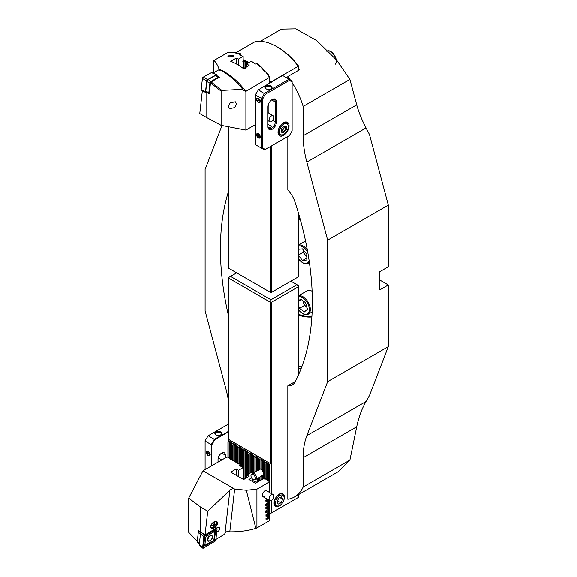 <?xml version="1.0" encoding="UTF-8"?>
<svg xmlns="http://www.w3.org/2000/svg" width="577" height="577" viewBox="0 0 577 577"><rect width="100%" height="100%" fill="white"/><g stroke="black" fill="none" stroke-linecap="round" stroke-linejoin="round"><path stroke-width="0.87" d="M294.537 496.905A56.315 32.514 -120 0 0 303.141 487.038L349.9 460.042L337.862 471.892L294.537 496.905A56.315 32.514 -120 0 1 287.822 499.256L287.822 385.797A19.063 11.006 -120 0 0 292.279 384.953A19.063 11.006 -120 0 0 294.948 382.097A259.924 150.07 -120 0 0 294.948 201.936A19.063 11.006 -120 0 0 287.822 190.006L287.822 136.511M303.141 487.038L303.141 457.705A86.644 50.026 60 0 1 306.834 435.642L327.649 381.635L327.649 240.147L306.834 162.108A86.644 50.026 60 0 1 303.141 135.783L303.141 106.442A56.315 32.514 60 0 0 292.113 82.67M298.237 68.245A56.315 32.514 -120 0 1 299.463 69.817L287.822 76.539A56.315 32.514 60 0 1 290.274 79.914M287.822 76.539L287.822 78.501M287.822 385.797L295.265 381.498M228.643 191.009A259.924 150.07 -120 0 0 228.643 316.448M222.022 125.526L205.116 169.407L205.116 310.895L225.924 388.934A86.644 50.026 60 0 1 228.643 402.09M349.9 460.042L356.709 426.778C358.649 417.359 361.75 408.92 366.02 401.477L369.482 395.447L388.299 346.618L388.299 284.966L379.724 280.011M388.299 284.966L379.724 289.914L379.724 271.738L388.299 266.783L388.299 205.131L369.482 134.578L366.02 127.943C361.75 119.756 358.649 112.061 356.709 104.855L349.9 79.446L336.759 60.289L316.809 40.678L295.777 28.85L281.54 29.124L260.479 41.284M327.649 240.147L388.299 205.131M349.9 79.446L303.141 106.442M298.237 314.984A60.65 35.017 -120 0 0 311.854 316.975M300.22 219.296A60.65 35.017 -120 0 0 298.237 217.666M327.649 381.635L388.299 346.618M298.237 314.263A59.784 34.519 -120 0 0 311.912 316.153M300.487 220.255A59.784 34.519 -120 0 0 298.237 218.387M303.091 300.905A6.123 3.534 -120 0 0 303.379 302.269L304.331 305.493L299.427 308.32L304.389 311.941L307.44 309.121L305.529 302.68L300.567 299.059L298.237 301.216M298.237 304.303L299.427 308.32M312.099 291.248A10.4 6.001 -120 0 0 307.079 290.837L298.237 295.943M302.939 300.79L303.379 302.269A6.123 3.534 -120 0 0 306.813 307.303A6.123 3.534 -120 0 0 306.921 307.382L304.331 305.493M301.382 299.651L298.237 301.468M306.82 258.034L302.55 260.494L298.237 255.229M298.237 249.329L302.406 248.86L306.776 254.197L306.849 260.018L302.55 260.494M306.805 256.88L303.084 252.329L298.237 255.128M306.805 256.476A6.123 3.534 -120 0 1 305.269 254.998A6.123 3.534 -120 0 1 303.055 249.653L303.084 252.329M269.639 480.987L269.639 464.485L268.377 465.307L268.658 463.634L267.151 464.6L267.44 462.927L265.925 463.894L266.213 462.22L264.699 463.187L264.987 461.513L263.473 462.48L263.473 472.787A4.659 2.69 60 0 1 263.682 473.515L263.682 475.621A4.659 2.69 60 0 1 263.473 476.119L263.79 474.092L262.456 476.934A4.659 2.69 60 0 1 262.246 476.977L262.564 475.585M263.473 462.48L263.761 460.807L262.456 461.888L262.535 460.1L261.23 461.182L261.309 459.393L259.801 460.359L260.083 458.686L258.575 459.653L258.857 457.979L257.349 458.946L257.63 457.272L256.123 458.239L256.412 456.566L255.099 457.648L255.185 455.859L253.671 456.818L253.959 455.145L252.654 456.234L252.733 454.438L251.428 455.527L251.507 453.731L250.202 454.82L250.281 453.024L248.975 454.106L249.055 452.318L247.547 453.284L247.829 451.611L246.321 452.577L246.603 450.904L245.095 451.87L245.384 450.197L244.078 451.279L244.158 449.49L242.852 450.572L242.931 448.783L241.626 449.865L241.705 448.077L240.4 449.158L240.479 447.37L238.972 448.329L239.253 446.656L237.948 447.745L238.027 445.949L236.721 447.038L236.801 445.242L235.293 446.209L235.582 444.535L234.269 445.617L234.356 443.828L233.05 444.91L233.13 443.122L231.615 444.088L231.904 442.415L230.389 443.381L230.677 441.708L229.17 442.674L229.451 441.001L227.944 441.968L228.643 439.429L270.425 463.555L270.425 302.261L228.643 278.136L228.643 277.501L230.54 276.405L270.974 299.752L297.011 284.713L290.887 281.179M258.893 469.887L258.575 468.546A4.659 2.69 60 0 1 258.777 468.51L260.083 469.065L259.801 468.618A4.659 2.69 60 0 1 260.003 468.69L261.186 469.332M283.321 501.399A7.277 4.205 120 0 0 283.862 494.835A7.277 4.205 120 0 0 279.246 494.186A7.277 4.205 120 0 0 274.104 503.101A7.277 4.205 120 0 0 279.246 506.072A7.277 4.205 120 0 0 282.384 503.021M261.028 469.26A3.469 1.998 -120 0 0 259.621 469.252L252.409 473.421A3.469 1.998 60 0 1 254.14 473.594A3.469 1.998 60 0 1 256.404 476.645A3.469 1.998 60 0 1 255.878 479.422A3.469 1.998 60 0 1 255.517 479.559L254.385 479.79A3.094 1.789 60 0 1 253.159 479.516A3.094 1.789 60 0 1 251.233 477.056A3.094 1.789 60 0 1 251.348 474.525A3.094 1.789 60 0 1 253.159 474.46A3.094 1.789 60 0 1 255.258 477.453A3.094 1.789 60 0 1 254.385 479.79M257.378 470.551L257.349 469.866A4.659 2.69 60 0 1 257.551 469.368L258.741 470.529M298.237 375.411L298.237 285.427L297.011 284.713L298.237 286.841L271.529 302.261L271.529 493.595M269.639 464.485L270.425 463.555M270.058 500.706L269.899 513.537M270.058 463.764L270.058 492.751M261.028 461.066L261.028 469.281A4.659 2.69 60 0 1 261.23 469.44L262.412 470.356M262.246 461.773L262.246 470.515A4.659 2.69 60 0 1 262.456 470.789L263.639 472.628M262.412 475.592L261.23 476.869A4.659 2.69 60 0 1 261.028 476.797L261.107 476.4M261.359 475.087A3.469 1.998 -120 0 0 263.09 475.26A3.469 1.998 -120 0 0 263.783 474.07M271.529 500.418L271.529 512.91L298.237 497.489L298.237 494.77M271.529 512.91L270.058 513.443M236.671 272.871L230.54 276.405M228.643 439.429L228.643 278.136M271.529 302.261L270.425 302.261M270.974 301.944L270.974 299.752M247.749 453.399L247.749 474.489M247.547 453.284L247.547 474.611M248.774 453.991L248.774 473.905M248.975 454.106L248.975 473.782M239.174 448.452L239.174 464.175M238.972 448.329L238.972 464.16M237.948 447.745L237.948 463.468M237.746 447.622L237.746 463.454M236.721 447.038L236.721 462.761M236.52 446.915L236.52 462.74M235.495 446.331L235.495 462.054M235.293 446.209L235.293 462.033M234.269 445.617L234.269 461.348M234.067 445.502L234.067 461.326M233.05 444.91L233.05 460.641M232.841 444.795L232.841 460.619M231.824 444.203L231.824 459.927M231.615 444.088L231.615 459.912M230.598 443.497L230.598 459.22M230.389 443.381L230.389 459.205M229.372 442.79L229.372 458.513M229.17 442.674L229.17 458.499M228.146 442.083L228.146 457.806M227.944 441.968L227.944 457.792M246.523 452.693L246.523 477.85M246.321 452.577L246.321 477.972M245.297 451.986L245.297 478.557M245.095 451.87L245.095 478.679M244.078 451.279L244.078 479.263M243.869 451.164L243.869 479.386M242.852 450.572L242.852 467.42M242.643 450.457L242.643 467.305M241.626 449.865L241.626 466.714M241.417 449.75L241.417 466.598M240.4 449.158L240.4 466.007M240.191 449.036L240.191 464.867M264.908 463.309L264.908 479.033M264.699 463.187L264.699 479.011M266.127 464.016L266.127 479.739M265.925 463.894L265.925 479.718M267.353 464.723L267.353 480.446M267.151 464.6L267.151 480.425M268.579 465.43L268.579 481.153M268.377 465.307L268.377 481.139M250 454.698L250 473.19M250.202 454.82L250.202 473.075M251.219 455.404L251.219 472.484M251.428 455.527L251.428 472.375L246.826 475.022L249.12 476.35L243.609 479.537L230.742 472.109L236.26 468.921L238.553 470.248L243.148 467.594L239.318 465.387L240.191 464.766M252.445 456.111L252.445 472.967M252.654 456.234L252.654 473.082M253.671 456.818L253.671 472.693M253.88 456.941L253.88 472.57M254.897 457.525L254.897 471.986M255.099 457.648L255.099 471.863M256.123 458.239L256.123 471.279M256.325 458.354L256.325 471.157M257.349 458.946L257.349 469.866M257.551 459.061L257.551 469.368M257.551 478.456L257.551 479.595M257.349 478.571L257.349 479.206M258.575 459.653L258.575 468.546M258.777 459.768L258.777 468.51M258.777 477.749L258.777 481.211M258.575 477.864L258.575 481.326M259.801 460.359L259.801 468.618M260.003 460.475L260.003 468.69M260.003 477.042L260.003 480.504M259.801 477.157L259.801 480.619M261.23 461.182L261.23 469.44M261.23 476.869L261.23 479.797M261.028 476.797L261.028 479.913M262.456 461.888L262.456 470.789M262.456 476.934L262.456 479.09M262.246 476.977L262.246 479.206M263.682 462.595L263.682 473.515M263.682 475.621L263.682 478.383M263.473 476.119L263.473 478.499M279.859 505.43L279.246 505.791A6.931 4.003 -60 0 1 278.741 506.051A6.931 4.003 -60 0 1 275.784 506.13A6.931 4.003 -60 0 1 274.818 500.252A6.931 4.003 -60 0 1 279.751 494.208A6.931 4.003 -60 0 1 282.716 494.128A6.931 4.003 -60 0 1 284.151 497.302L284.151 498.009A6.066 3.498 -60 0 1 279.859 505.43A6.066 3.498 -60 0 1 279.419 505.661A6.066 3.498 -60 0 1 275.597 502.437A6.066 3.498 -60 0 1 280.299 495.304A6.066 3.498 -60 0 1 284.151 498.009M277.047 501.774L278.201 504.089L281.013 502.798L282.672 499.192L281.518 496.876L278.705 498.167L277.047 501.774M279.924 497.605L282.672 499.192M277.508 500.771L281.013 502.798M251.348 474.525L252.113 473.667A3.469 1.998 60 0 1 252.409 473.421M210.021 454.503A2.596 1.5 -120 0 0 208.182 451.315A2.596 1.5 -120 0 0 206.342 452.375A2.596 1.5 -120 0 0 208.182 455.563A2.596 1.5 -120 0 0 210.021 454.503M215.899 432A3.469 1.998 180 0 1 220.803 432A3.469 1.998 180 0 1 220.803 434.834L220.803 434.834A3.469 1.998 180 0 1 215.899 434.834A3.469 1.998 180 0 1 215.899 432M216.101 434.935A2.943 1.702 180 0 1 215.401 433.839A2.943 1.702 180 0 1 216.267 432.642A2.943 1.702 180 0 1 219.476 432.274A2.943 1.702 180 0 1 221.294 433.839A2.943 1.702 180 0 1 220.602 434.935M228.643 423.936L208.182 435.75L214.305 439.292L228.643 431.365M211.24 466.036L211.24 444.593L205.116 441.059L205.116 469.57M218.041 462.105L218.041 459.415A5.2 3 -60 0 1 220.313 454.186A5.2 3 -60 0 1 224.316 452.794A5.2 3 -60 0 1 225.398 455.174L225.398 457.864M218.964 456.075L218.964 458.297M205.116 440.64L208.182 435.75L205.116 440.64M228.03 441.535L228.03 432.072L214.738 439.746L211.853 444.744L211.853 465.682M228.463 431.473L228.643 432.072L228.03 432.072L227.85 431.473M211.853 444.744L211.24 444.593L214.305 439.292L214.738 439.746M206.963 452.534A2.164 1.248 -120 0 0 207.136 453.327M209.602 453.724A2.12 1.226 -120 0 0 208.016 451.625A2.12 1.226 -120 0 0 206.689 452.411L210.143 453.767M206.609 452.887L210.208 454.51M206.754 453.154A2.12 1.226 -120 0 0 208.34 455.253A2.12 1.226 -120 0 0 209.667 454.467M242.852 61.429L244.158 60.26L243.869 61.869A55.125 31.829 60 0 1 244.078 61.963L245.384 60.809L245.095 62.439A55.125 31.829 60 0 1 245.297 62.54L246.603 61.407L246.321 63.052A55.125 31.829 60 0 1 246.523 63.16L247.829 62.049L247.547 63.708M278.02 47.372L276.794 46.665L278.02 47.372A54.584 31.511 60 0 1 298.237 65.648L298.237 66.283A56.315 32.514 -120 0 0 276.794 46.665L276.794 46.665A56.315 32.514 -120 0 0 255.351 41.522L235.589 52.933M243.148 59.734A56.315 32.514 60 0 1 249.012 62.604M244.186 68.483L243.869 67.761A12.023 6.938 60 0 1 244.078 67.747L245.261 68.274M245.413 68.266L245.095 67.769A12.023 6.938 60 0 1 245.247 67.783M270.058 83.102L269.899 81.263M271.529 82.251L271.529 81.703L298.237 66.283L298.237 70.524M271.529 81.703L270.058 81.177M228.643 126.796L228.643 268.233L270.974 292.676L271.529 292.359L271.529 145.916M271.529 292.359L298.237 276.938L298.237 212.415M270.425 146.558L270.425 292.359M246.321 67.163L246.321 63.052M246.523 67.047L246.523 63.16M245.095 67.769L245.095 62.439M245.297 67.754L245.297 62.54M243.869 67.761L243.869 61.869M244.078 67.747L244.078 61.963M244.388 68.281A12.997 7.501 -120 0 0 242.657 67.942L242.6 67.971M257.328 100.182A2.164 1.248 -120 0 0 257.688 100.968M256.577 99.367A2.596 1.5 -120 0 0 258.417 102.555A2.596 1.5 -120 0 0 260.256 101.494A2.596 1.5 -120 0 0 258.417 98.306A2.596 1.5 -120 0 0 256.577 99.367M257.198 134.895A2.164 1.248 -120 0 0 257.378 135.689M256.577 134.744A2.596 1.5 -120 0 0 258.417 137.925A2.596 1.5 -120 0 0 260.256 136.864A2.596 1.5 -120 0 0 258.417 133.684A2.596 1.5 -120 0 0 256.577 134.744M267.973 106.94A6.066 3.498 -60 0 1 272.265 99.511L272.265 99.511A6.066 3.498 -60 0 1 276.549 101.985L276.549 121.797A6.066 3.498 -60 0 1 272.265 129.226A6.066 3.498 -60 0 1 267.973 126.745L267.973 106.94M267.973 124.524L271.529 126.038L270.671 127.596L268.334 127.668M271.039 88.901L271.039 88.901A3.469 1.998 -0 0 0 271.039 86.074A3.469 1.998 -0 0 0 266.134 86.074A3.469 1.998 -0 0 0 266.134 88.901A3.469 1.998 -0 0 0 271.039 88.901M270.837 89.009A2.943 1.702 -0 0 0 271.529 87.913A2.943 1.702 -0 0 0 269.711 86.341A2.943 1.702 -0 0 0 266.502 86.709A2.943 1.702 -0 0 0 265.644 87.913A2.943 1.702 -0 0 0 266.336 89.009M283.538 135.451A7.797 4.501 120 0 0 288.63 128.577A7.797 4.501 120 0 0 287.433 122.331A7.797 4.501 120 0 0 283.538 122.713A7.797 4.501 120 0 0 278.439 129.587A7.797 4.501 120 0 0 279.636 135.833A7.797 4.501 120 0 0 283.538 135.451M262.708 98.955L255.351 95.126L255.351 144.647L261.482 148.181L261.482 98.66L264.54 93.359L289.048 79.208L282.615 75.493L258.417 89.817L265.413 94.275L262.708 98.955L262.708 147.892L265.413 149.45L289.409 135.595L292.113 130.914L292.113 81.977L289.409 80.419L265.413 94.275M267.973 121.422A5.2 3 120 0 0 268.255 120.845M267.973 126.038A5.2 3 120 0 0 269.048 128.419A5.2 3 120 0 0 273.058 127.027A5.2 3 120 0 0 275.323 121.797L275.323 101.985A5.2 3 120 0 0 274.248 99.605A5.2 3 120 0 0 271.947 99.706M268.896 113.207L268.896 103.348M255.351 94.916L258.417 89.817L255.351 94.916M289.409 80.419L289.048 79.208L292.113 80.975L292.113 81.977M265.413 149.45L264.54 149.948L261.482 148.181L262.708 147.892M271.529 81.898L271.962 81.645M285.413 126.154L285.875 128.664L284.007 131.621L281.663 132.032L281.396 130.568M281.987 128.245L281.453 129.089M285.334 126.139L283.509 126.464M284.014 127.596L285.875 128.664M282.146 130.546L284.007 131.621M281.468 130.972A3.469 1.998 120 0 0 282.817 129.89A3.469 1.998 120 0 0 284.144 126.745M286.358 126.313L286.221 129.659L283.704 132.602L281.324 132.205L281.461 128.859L283.978 125.916L286.358 126.313M259.491 99.843A2.12 1.226 -120 0 0 257.609 98.508A2.12 1.226 -120 0 0 257.017 100.232L259.975 99.684M257.248 100.953L260.306 100.47M257.342 101.018A2.12 1.226 -120 0 0 259.224 102.353A2.12 1.226 -120 0 0 259.816 100.629M259.874 99.98L258.583 100.182M256.996 135.516A2.12 1.226 -120 0 0 258.583 137.614A2.12 1.226 -120 0 0 259.91 136.828L256.844 135.249M260.451 136.872L259.91 136.828M260.378 136.129L256.779 134.506M259.838 136.085A2.12 1.226 -120 0 0 258.251 133.987A2.12 1.226 -120 0 0 256.924 134.773M269.661 83.326L269.661 77.304L245.896 91.375L243.321 90.481L242.794 89.32A59.078 34.108 -120 0 0 222.008 70.921A59.078 34.108 -120 0 0 219.426 69.521L212.704 73.185M206.054 92.421L206.205 91.945L209.206 93.82L210.533 82.864L211.124 81.97L219.527 77.145L216.397 75.392L216.707 75.104M211.124 81.97L221.893 90.423L221.114 91.159L221.114 125.346L245.896 130.121L255.351 124.661M242.794 89.32L221.893 90.423M219.036 69.73L219.109 69.089L219.57 69.334C220.335 70.372 220.342 70.646 219.592 70.163M232.798 56.726L233.656 55.717L228.629 55.875L227.764 56.813L232.798 56.726M219.109 69.089C217.334 64.523 215.582 61.674 213.858 60.542L228.03 52.392A56.315 32.514 -120 0 1 228.24 52.363L229.249 52.255A56.315 32.514 -120 0 1 229.466 52.24L229.3 52.637L230.475 52.19A56.315 32.514 -120 0 1 230.692 52.19L230.374 52.615L231.702 52.19A56.315 32.514 -120 0 1 231.911 52.19L231.601 52.644L232.928 52.247A56.315 32.514 -120 0 1 233.137 52.262L232.978 52.745L234.154 52.356A56.315 32.514 -120 0 1 234.363 52.384L234.204 52.889L235.38 52.521A56.315 32.514 -120 0 1 235.589 52.557L235.272 53.062L236.606 52.745A56.315 32.514 -120 0 1 236.815 52.788L236.649 53.344L237.832 53.012A56.315 32.514 -120 0 1 238.041 53.07L237.724 53.611L239.051 53.336A56.315 32.514 -120 0 1 239.267 53.394L239.102 54L240.277 53.704A56.315 32.514 -120 0 1 240.494 53.769L239.318 54.909A56.315 32.514 60 0 1 243.148 56.438L238.553 59.092A56.315 32.514 -120 0 0 236.26 58.118L230.742 61.306A56.315 32.514 60 0 1 237.176 64.415A56.315 32.514 60 0 1 243.609 68.735L249.12 65.547A56.315 32.514 -120 0 0 246.826 63.867L251.421 61.212A56.315 32.514 60 0 1 255.25 64.105L257.436 63.549A56.315 32.514 -120 0 1 257.645 63.73L257.645 64.646M269.661 77.304L269.899 83.189M268.507 76.178L269.69 76.294A56.315 32.514 60 0 1 269.899 76.561M268.355 76.041L268.673 75.017A56.315 32.514 -120 0 0 268.464 74.758L267.129 74.476L267.447 73.539A56.315 32.514 -120 0 0 267.238 73.286L265.903 73.041L266.221 72.118A56.315 32.514 -120 0 0 266.011 71.88L264.684 71.663L264.994 70.762A56.315 32.514 -120 0 0 264.785 70.531L263.61 70.502L263.768 69.456A56.315 32.514 -120 0 0 263.559 69.24L262.232 69.074L262.549 68.209A56.315 32.514 -120 0 0 262.333 67.999L261.006 67.862L261.323 67.011A56.315 32.514 -120 0 0 261.107 66.817L259.78 66.701L260.097 65.872A56.315 32.514 -120 0 0 259.888 65.677L258.705 65.72L258.871 64.775A56.315 32.514 -120 0 0 258.662 64.595L257.479 64.653L257.645 63.73M236.592 104.033L235.358 101.804L230.223 102.829L228.333 106.428L229.567 108.664L234.702 107.632L236.592 104.033M245.896 91.375L245.896 130.121M206.818 92.37L206.818 117.658L199.779 113.597L202.376 90.661M240.176 54.375L240.205 55.226M213.858 60.542L213.389 72.81M243.148 67.992L243.148 56.438M238.553 65.237L238.553 59.092M236.26 63.896L236.26 58.118M246.826 66.874L246.826 63.867M269.127 77.96L269.127 83.636M221.114 91.159L210.533 82.864M206.818 117.658L221.114 125.346M239.267 53.394L239.267 53.957M238.041 53.07L238.041 53.603M236.815 52.788L236.815 53.3M235.589 52.557L235.589 53.041M234.363 52.384L234.363 52.839M233.137 52.262L233.137 52.687M240.494 53.769L240.494 55.327M231.911 52.19L231.911 52.594M230.692 52.19L230.692 52.55M258.871 64.775L258.871 65.713M260.097 65.872L260.097 66.838M261.323 67.011L261.323 68.007M262.549 68.209L262.549 69.226M263.768 69.456L263.768 70.502M264.994 70.762L264.994 71.836M266.221 72.118L266.221 73.229M267.447 73.539L267.447 74.678M268.673 75.017L268.673 76.193M209.235 93.532A1.558 0.671 -60 0 1 208.997 93.496A1.558 0.671 -60 0 1 208.816 92.875L209.898 83.333A1.558 0.671 -60 0 1 211.16 81.314L218.582 77.21A1.558 0.671 -60 0 1 219.058 77.152A1.558 0.671 -60 0 1 219.202 77.332M208.997 93.496L205.975 91.75A1.558 0.671 -60 0 1 205.794 91.13L206.876 81.595A1.558 0.671 -60 0 1 208.131 79.568L215.553 75.464A1.558 0.671 -60 0 1 216.036 75.407L219.058 77.152M218.979 77.462A1.298 0.555 120 0 0 218.733 77.542L211.312 81.645A1.298 0.555 120 0 0 210.259 83.333L209.184 92.868A1.298 0.555 120 0 0 209.263 93.33M206.162 92.363L205.924 92.486A1.039 0.447 -60 0 1 205.607 92.529L201.301 90.041A1.039 0.447 -60 0 1 201.178 89.63L202.44 78.486A1.039 0.447 -60 0 1 203.284 77.138L211.954 72.341A1.039 0.447 -60 0 1 212.271 72.305L216.577 74.786A1.039 0.447 -60 0 1 216.7 75.198L216.7 75.226M205.607 92.529A1.039 0.447 -60 0 1 205.484 92.111L206.746 80.968A1.039 0.447 -60 0 1 207.59 79.619L216.26 74.822A1.039 0.447 -60 0 1 216.577 74.786M273.931 117.802A3.469 1.998 -60 0 1 271.111 121.754A3.469 1.998 -60 0 1 269.784 121.725A3.469 1.998 -60 0 1 269.098 119.655A3.469 1.998 -60 0 1 271.918 115.703A3.469 1.998 -60 0 1 273.246 115.725A3.469 1.998 -60 0 1 273.931 117.802M197.579 541.594L188.701 532.319L188.701 498.131L203.01 470.782L234.644 489.051L229.805 531.814L229.235 531.626C227.504 531.15 226.097 531.684 225.023 533.227L224.59 534.215L215.603 539.618M216.721 532.304L217.536 531.821A3.029 1.724 132.1 0 0 219.772 528.655A3.029 1.724 132.1 0 0 219.411 527.479A3.029 1.724 132.1 0 0 217.219 527.638L205.051 534.879L201.351 532.448M210.699 526.462A4.335 2.467 132.1 0 0 213.793 528.193A4.335 2.467 132.1 0 0 217.529 523.382A4.335 2.467 132.1 0 0 214.94 521.457A4.335 2.467 132.1 0 0 210.756 526.101A4.335 2.467 132.1 0 0 210.699 526.462M210.793 525.914A3.902 2.221 132.1 0 0 210.778 526.065A3.902 2.221 132.1 0 0 211.24 527.58A3.902 2.221 132.1 0 0 214.572 527.025A3.902 2.221 132.1 0 0 216.923 523.296A3.902 2.221 132.1 0 0 216.462 521.788A3.902 2.221 132.1 0 0 214.759 521.514M264.901 496.602A3.469 1.998 -60 0 1 263.162 496.775A3.469 1.998 -60 0 1 262.636 493.999A3.469 1.998 -60 0 1 264.901 490.94A3.469 1.998 -60 0 1 266.632 490.767L273.246 494.59A3.469 1.998 -60 0 1 273.916 495.636A3.469 1.998 -60 0 1 272.005 500.079A3.469 1.998 -60 0 1 269.784 500.591A3.469 1.998 -60 0 1 269.113 499.545A3.469 1.998 -60 0 1 271.024 495.102A3.469 1.998 -60 0 1 273.246 494.59M266.336 501.954L265.737 501.824L266.336 501.009L266.935 501.132L266.336 501.954L265.737 501.824L266.336 501.954L266.935 501.132L266.336 501.009L266.927 501.132M266.336 505.488L265.737 505.358L266.336 504.543L266.935 504.673L266.336 505.488L265.737 505.358L266.336 505.488L266.935 504.673L266.336 504.543L266.927 504.666M266.927 508.2L266.329 508.077L266.935 508.207L266.329 509.022L265.737 508.9L266.336 508.085L266.935 508.207L266.336 509.022L265.737 508.9M266.927 511.741L266.329 511.619L266.935 511.741L266.329 512.556L265.737 512.434L266.336 511.619L266.935 511.741L266.336 512.564L265.737 512.434M266.336 516.098L265.737 515.968L266.336 515.16L266.935 515.283L266.336 516.098L265.737 515.968L266.336 516.098L266.935 515.283L266.336 515.16L266.927 515.275M269.127 492.21L269.127 481.925L269.899 481.103L268.377 481.038M267.901 519.199L269.127 518.355L267.901 519.062L269.127 518.499L269.127 520.88L256.924 527.926L256.924 489.181L269.127 482.134M269.12 518.492L269.127 517.648L267.901 518.355L269.127 517.785L269.127 516.942L267.288 518.002L269.127 517.079L269.127 516.235L267.901 516.942L269.127 516.372L269.127 515.528L267.901 516.235L269.127 515.665L269.127 514.821L267.901 515.528L269.127 514.958L269.127 514.107L267.901 514.821L269.127 514.251L269.127 513.4L267.288 514.605L269.12 513.407M269.127 513.4L269.127 512.693L267.901 513.4L269.127 512.838L269.127 511.987L267.901 512.693L269.127 512.131L269.127 511.28L267.901 511.987L269.127 511.424L269.127 510.573L267.901 511.28L269.127 510.717L269.127 509.866L267.288 511.071L269.127 510.01L269.127 509.159L267.901 509.866L269.127 509.296L269.127 508.452L267.901 509.159L269.127 508.589L269.127 507.746L267.901 508.452L269.127 507.883L269.127 507.039L267.901 507.746L269.127 507.176L269.127 506.332L267.288 507.529L269.127 506.469L269.127 505.618L267.901 506.469L269.127 505.762L269.127 504.911L267.901 505.762L269.127 505.055L269.127 504.204L267.901 505.055L269.12 504.211M269.127 504.204L269.127 503.497L267.901 504.204L269.127 503.642L269.127 502.791L267.288 503.851L269.127 502.935L269.127 502.084L267.901 502.791L269.127 502.228L269.127 501.377L267.901 502.084L269.127 501.521L269.127 500.67L267.901 501.377L269.127 500.807L269.127 500.216M267.901 500.807L268.911 500.086M267.288 500.454L268.298 499.732M266.336 519.105L265.737 518.975L266.336 518.16L266.935 518.283L266.336 519.105L265.737 518.975L266.336 519.105M266.927 518.283L266.329 518.153L266.935 518.283L266.329 519.098M266.711 513.992L266.927 514.338L265.759 515.023L266.711 513.992L266.935 514.338L265.759 515.016M265.896 511.712L265.759 510.869L266.588 511.128L266.509 510.465L266.935 510.667L266.588 511.316L265.896 510.991L265.759 511.785M265.766 510.861L266.581 511.128M266.927 510.667L266.524 510.45L266.935 510.667L266.581 511.309M266.163 511.157L265.889 511.705M265.737 507.774L266.148 507.082L266.105 507.868L266.552 506.887L266.935 507.089L266.105 508.056L265.737 507.774M266.141 507.089L266.098 507.868M266.927 507.082L266.545 506.887L266.935 507.089L266.098 508.048M266.04 504.406L266.192 503.541L266.906 503.909L265.759 504.565M266.148 500.973L265.737 500.721L266.069 500.071L266.134 500.8L266.278 499.985L266.906 499.74L266.906 500.468L266.444 500.079L266.148 500.973L265.737 500.721L266.148 500.973L266.524 500.295M266.062 500.079L266.127 500.793M201.041 532.672L198.69 530.761L198.647 531.251M200.695 532.434L200.695 507.147L207.734 511.215L229.891 490.219C231.586 488.798 233.173 488.402 234.644 489.051L246.307 490.255L256.924 489.181M207.734 511.215L205.051 534.879M268.377 480.288L267.151 480.324M267.151 479.581L265.925 479.617M265.925 478.874L264.699 478.91M264.699 478.167L255.373 483.18L248.939 479.465L251.63 477.907M252.82 473.183L251.421 472.375M238.972 464.059L240.191 464.016M237.746 463.345L238.972 463.309M236.52 462.639L237.746 462.603M235.293 461.932L236.52 461.896M234.067 461.225L235.293 461.189M232.841 460.518L234.067 460.482M231.615 459.811L232.841 459.775M230.389 459.104L231.615 459.061M229.17 458.398L230.389 458.354M227.944 457.691L229.17 457.648M203.01 470.782L226.242 457.373L227.944 456.941M269.127 520.807L269.899 520.216L269.899 500.648M256.924 527.926L255.863 528.352L246.307 490.255M229.805 531.814C239.253 531.951 247.944 530.79 255.863 528.352M269.661 520.497L269.661 500.526M269.661 492.52L269.661 481.615M257.349 478.686L257.479 479.537L258.662 480.23M257.328 479.061L257.479 479.537M246.826 475.022L246.826 477.677M236.26 468.921L236.26 475.289M238.553 470.248L238.553 476.616M243.148 467.594L243.148 479.271M240.205 465.899L240.205 464.874M200.695 507.147L188.701 498.131M269.899 492.657L269.899 481.103M269.12 517.079L267.288 518.139M269.12 516.372L267.901 517.071M269.12 513.537L267.288 514.597M269.12 510.003L267.288 511.063M269.12 506.469L267.288 507.522M269.12 502.928L267.288 503.988M269.12 517.785L267.901 518.492M269.12 515.665L267.901 516.365M269.12 514.958L267.901 515.658M269.12 514.251L267.901 514.951M269.12 512.83L267.901 513.537M269.12 512.124L267.901 512.83M267.901 512.124L269.12 511.417M269.12 510.71L267.901 511.417M269.12 509.296L267.901 510.003M269.12 508.589L267.901 509.289M269.12 507.883L267.901 508.582M269.12 507.176L267.901 507.875M269.12 505.762L267.901 506.462M269.12 505.048L267.901 505.755M269.12 504.341L267.901 505.048M269.12 503.634L267.901 504.341M267.901 502.928L269.12 502.221M269.12 501.514L267.901 502.221M269.12 500.807L267.901 501.514M266.79 518.37L266.329 518.334L265.882 518.889L266.79 518.37L265.874 518.889L266.336 518.918M266.79 515.362L266.329 515.333L265.882 515.888L266.329 515.917L266.79 515.362L266.329 515.333L265.874 515.888L266.336 515.917M266.329 512.556L265.737 512.426M266.79 511.828L265.874 512.347L266.336 512.383M265.759 510.854L266.278 510.998M266.329 509.022L265.737 508.892M266.79 508.287L266.329 508.258L265.882 508.813L266.329 508.842L266.79 508.287L266.329 508.258L265.874 508.813L266.336 508.842M266.79 504.752L266.329 504.724L265.882 505.279L266.79 504.752L266.329 504.724L265.874 505.279L266.336 505.308M266.899 503.728L266.04 504.579M266.704 503.858L266.177 503.714L266.177 504.161L266.704 503.858L266.177 503.714L266.177 504.161M266.79 501.218L266.329 501.182L265.882 501.745L266.79 501.218L265.874 501.738L266.336 501.766M266.899 499.74L266.762 500.54M216.065 521.543A3.902 2.221 -47.9 0 1 216.187 523.007A3.902 2.221 -47.9 0 1 216.043 523.534A3.902 2.221 -47.9 0 1 212.423 527.183A3.902 2.221 -47.9 0 1 210.951 527.205M211.622 524.06L211.499 525.027L212.487 525.618L214.053 524.565L214.63 522.913L213.483 522.365M212.877 522.683A2.164 1.233 -47.9 0 1 213.577 522.329A2.164 1.233 -47.9 0 1 214.759 523.772A2.164 1.233 -47.9 0 1 212.682 525.813A2.164 1.233 -47.9 0 1 211.485 524.652A2.164 1.233 -47.9 0 1 211.564 524.356A2.164 1.233 -47.9 0 1 211.759 523.923M211.499 524.731L212.487 525.618M212.437 523.101L214.053 524.565M207.431 538.543L208.008 539.012A2.726 1.551 132.1 0 0 208.232 540.699A2.726 1.551 132.1 0 0 210.266 540.469A2.726 1.551 132.1 0 0 212.04 538.276L212.293 537.555A2.726 1.551 132.1 0 0 212.069 535.867A2.726 1.551 132.1 0 0 210.035 536.105A2.726 1.551 132.1 0 0 208.261 538.298L208.008 539.012M207.77 537.894L208.261 538.298M198.942 530.97A1.558 0.887 132.1 0 0 198.365 532.023A1.558 0.887 132.1 0 0 198.344 532.138L197.262 541.673A1.558 0.887 132.1 0 0 197.449 542.293L199.339 544.003M198.394 531.907L198.387 531.915A1.298 0.743 -47.9 0 1 198.409 531.814A1.298 0.743 -47.9 0 1 198.892 530.934M207.15 539.545A3.44 1.962 132.1 0 0 207.554 540.916A3.44 1.962 132.1 0 0 210.475 540.44A3.44 1.962 132.1 0 0 212.567 537.18A3.44 1.962 132.1 0 0 212.163 535.809A3.44 1.962 132.1 0 0 209.249 536.278A3.44 1.962 132.1 0 0 207.15 539.545M213.317 540.361A0.865 0.49 132.1 0 0 213.952 539.466L214.788 532.102A0.865 0.49 132.1 0 0 214.06 531.799L206.407 536.358A0.865 0.49 132.1 0 0 205.765 537.252L204.929 544.623A0.865 0.49 132.1 0 0 205.657 544.919L213.014 540.736L213.952 539.466M215.07 541.204A1.039 0.591 132.1 0 0 215.834 540.13L217.096 528.986A1.039 0.591 132.1 0 0 216.974 528.568A1.039 0.591 132.1 0 0 216.224 528.626L204.647 535.521A1.039 0.591 132.1 0 0 203.883 536.596L202.621 547.739A1.039 0.591 132.1 0 0 202.743 548.15A1.039 0.591 132.1 0 0 203.493 548.092L215.07 541.204A1.024 0.584 132.1 0 0 215.82 540.137L217.082 528.994A1.024 0.584 132.1 0 0 216.224 528.64L204.647 535.528A1.024 0.584 132.1 0 0 203.897 536.588L202.635 547.732A1.024 0.584 132.1 0 0 203.493 548.085L215.07 541.19L214.658 540.159L215.82 540.137M201.46 532.391L201.286 532.492A1.039 0.591 132.1 0 0 200.522 533.566L199.26 544.702A1.039 0.591 132.1 0 0 199.382 545.121L202.743 548.15M213.995 539.841L213.05 541.154L205.39 545.712L203.378 546.181L204.46 535.903L213.627 530.378L215.228 529.535L215.697 531.229L214.298 539.957L214.658 540.159M214.86 538.601A0.606 0.389 -173.5 0 0 214.384 538.81L215.221 531.439L214.925 530.054L215.964 528.388M214.925 530.054L204.821 536.062L203.76 545.734L203.082 547.054L203.493 548.085M204.821 536.062L204.345 535.91L203.897 536.588M203.76 545.734L205.657 544.919M256.772 478.903A2.38 1.378 180 0 1 257.602 479.949A2.38 1.378 180 0 1 256.751 481.002A2.38 1.378 180 0 1 254.212 481.196A2.38 1.378 180 0 1 252.834 479.949A2.38 1.378 180 0 1 253.014 479.422M303.141 457.705L356.709 426.778M306.834 162.108L366.02 127.943M303.141 135.783L356.709 104.855M306.834 435.642L366.02 401.477M298.237 366.806A14.728 8.504 60 0 1 301.865 366.59M299.571 372.374L298.237 373.146M301.006 368.862A12.997 7.501 -120 0 0 298.237 368.898M298.237 295.987A10.4 6.001 60 0 1 309.762 305.904A10.4 6.001 60 0 1 308.168 314.22L303.177 314.039L298.237 309.51M298.237 309.286A9.701 5.604 -120 0 0 306.625 314.213A9.701 5.604 -120 0 0 308.818 306.135A9.701 5.604 -120 0 0 298.237 296.823M309.351 262.29A10.4 6.001 60 0 1 308.168 263.4L303.177 263.22L298.237 258.691M298.237 258.46A9.701 5.604 -120 0 0 309.099 260.58M307.837 252.827A9.701 5.604 -120 0 0 298.237 246.004M298.237 245.167A10.4 6.001 60 0 1 307.353 250.108M335.944 59.308A7.797 4.501 -120 0 0 328.27 50.906M248.939 452.354L248.939 453.183M240.357 447.399L240.357 448.235M239.13 446.692L239.13 447.528M237.912 445.985L237.912 446.822M236.685 445.278L236.685 446.115M235.459 444.571L235.459 445.401M234.233 443.864L234.233 444.694M233.007 443.158L233.007 443.987M231.781 442.444L231.781 443.28M230.555 441.737L230.555 442.573M229.329 441.03L229.329 441.867M247.713 451.64L247.713 452.476M246.487 450.933L246.487 451.769M245.261 450.226L245.261 451.063M244.035 449.519L244.035 450.356M242.809 448.812L242.809 449.649M241.583 448.105L241.583 448.942M257.515 457.301L257.515 458.138M264.865 461.55L264.865 462.379M266.091 462.256L266.091 463.086M267.317 462.963L267.317 463.8M268.543 463.67L268.543 464.507M250.158 453.06L250.158 453.89M251.384 453.767L251.384 454.604M252.611 454.474L252.611 455.311M253.837 455.181L253.837 456.018M255.063 455.888L255.063 456.724M256.289 456.595L256.289 457.431M258.741 458.008L258.741 458.845M258.741 469.036L258.741 469.765M259.967 458.715L259.967 459.552M261.186 459.422L261.186 460.258M262.412 460.129L262.412 460.965M262.412 475.65L262.412 476.256M263.639 460.843L263.639 461.672M263.639 474.727L263.639 475.224M225.398 455.174L221.719 453.046M244.035 61.09L244.035 60.304M245.261 61.652L245.261 60.852M246.487 62.258L246.487 61.45M247.713 62.907L247.713 62.085M272.827 120.355L275.323 121.797L276.549 121.797M271.688 99.886L275.323 101.985L276.549 101.985M281.756 124.084A6.931 4.003 -60 0 1 286.509 122.8L286.819 122.973C289.236 125.909 288.926 129.183 285.896 132.797C284.31 134.968 282.304 135.689 279.888 134.982A6.931 4.003 -60 0 1 281.114 125.231A6.931 4.003 -60 0 1 286.819 122.973M279.888 134.982L279.578 134.802A6.931 4.003 -60 0 1 278.316 130.041M285.853 132.623A6.239 3.599 120 0 0 287.764 124.668A6.239 3.599 120 0 0 281.828 125.894A6.239 3.599 120 0 0 279.917 133.85A6.239 3.599 120 0 0 285.853 132.623M245.831 91.382A56.315 32.514 -120 0 0 224.403 71.786A56.315 32.514 -120 0 0 219.57 69.334M208.131 79.568L211.312 81.645M218.733 77.542L215.553 75.464M205.794 91.13L209.184 92.868M210.259 83.333L206.876 81.595M216.26 74.822L211.954 72.341M207.59 79.619L203.284 77.138M206.746 80.968L202.44 78.486M205.484 92.111L201.178 89.63M229.891 490.219L225.023 533.227M251.846 481.146L252.834 480.576M216.844 531.201L217.536 531.821M200.471 534.05L198.344 532.138M197.262 541.673L199.39 543.592M199.26 544.702L202.621 547.739M200.522 533.566L203.883 536.596M201.286 532.492L204.647 535.521L204.345 535.91M215.921 529.015L217.082 528.994M203.082 547.054L202.635 547.732M205.39 545.712L205.362 545.294L213.014 540.736L213.05 541.154M203.32 544.854A0.606 0.389 -173.5 0 1 203.796 544.645L204.929 544.623M204.15 537.49L205.765 537.252M205.967 534.937L206.407 536.358M213.627 530.378L214.06 531.799M215.697 531.229L214.788 532.102M312.128 311.941L308.168 314.22M309.409 262.679L308.168 263.4M305.529 240.912L298.237 245.124M326.748 51.266C331.494 48.151 339.363 60.419 335.223 64.242M255.878 479.422L263.09 475.26M273.246 115.725L267.973 112.681M269.784 121.725L267.973 120.687M207.136 539.812L208.232 540.699M212.069 535.867L211.665 535.543M216.447 528.099L216.974 528.568M257.602 479.949L257.602 481.889M252.834 479.949L252.834 481.716M218.25 457.886L221.806 459.934M269.784 500.591L263.162 496.775"/></g></svg>
